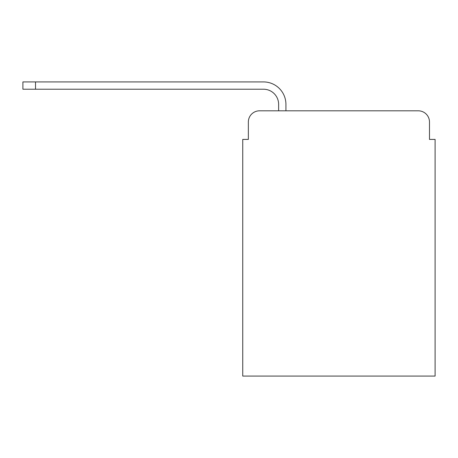 <?xml version="1.0" encoding="UTF-8"?>
<svg xmlns="http://www.w3.org/2000/svg" width="458" height="458" viewBox="0 0 458 458"><rect width="100%" height="100%" fill="white"/><g stroke="black" fill="none" stroke-linecap="round" stroke-linejoin="round"><path stroke-width="0.69" d="M248.351 122.023L248.351 139.409L248.351 122.023A11.215 11.215 0 0 1 259.566 110.807L278.63 110.807L278.63 104.361A15.143 15.143 0 0 0 263.487 89.218L22.9 89.218L22.9 81.925L263.487 81.925A22.431 22.431 0 0 1 285.924 104.361L285.924 110.807L418.274 110.807L259.566 110.807M429.49 139.409L429.49 122.023L429.49 139.409L435.1 139.409L435.1 376.075L242.74 376.075L242.74 139.409L248.351 139.409M429.49 122.023A11.215 11.215 0 0 0 418.274 110.807M278.63 104.361A15.143 15.143 0 0 0 263.487 89.218A15.143 15.143 0 0 1 278.63 104.361A15.143 15.143 0 0 0 263.487 89.218A15.143 15.143 0 0 1 278.63 104.361A15.143 15.143 0 0 0 263.487 89.218A15.143 15.143 0 0 1 278.63 104.361M35.518 81.925L263.487 81.925L35.518 81.925L263.487 81.925L35.518 81.925L263.487 81.925L35.518 81.925L35.518 89.218"/></g></svg>
